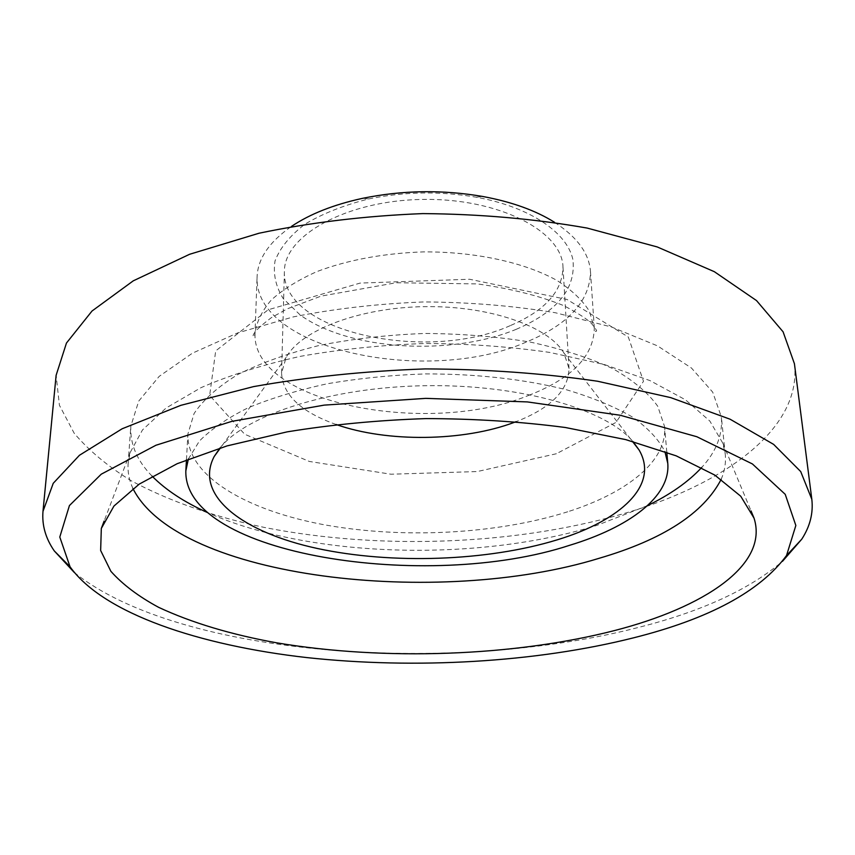 <?xml version="1.0" encoding="UTF-8"?>
<svg xmlns="http://www.w3.org/2000/svg" width="855" height="855" viewBox="0 0 855 855"><rect width="100%" height="100%" fill="white"/><g stroke="black" fill="none" stroke-linecap="round" stroke-linejoin="round"><path stroke-width="0.64" stroke-dasharray="4.28 3.21" d="M74.289 572.487C179.945 657.367 454.796 675.664 640.994 626.779C702.393 611.058 749.546 589.255 782.453 561.361M794.423 363.706C801.905 427.073 728.214 481.451 632.262 511.087C521.475 544.977 382.751 550.727 264.697 527.514C214.103 516.805 169.771 501.319 131.702 481.034C108.264 466.712 89.102 450.799 74.214 433.293L59.423 405.281L56.12 375.313M554.521 222.279C577.211 237.081 589.191 253.508 590.474 271.548C590.036 301.003 568.575 324.537 526.082 342.15C426.966 385.669 253.636 349.834 257.088 276.785C257.793 258.712 269.25 241.922 291.47 226.415M219.959 448.02C246.133 414.782 330.832 387.123 425.534 385.701C520.225 384.141 605.746 409.128 632.957 441.533M336.154 424.508C300.917 411.982 282.716 394.828 281.562 373.026L286.158 357.369C300.949 330.212 359.1 307.608 424.283 306.646C489.466 305.556 548.301 326.321 563.937 352.997L569.024 368.505C568.554 390.329 550.909 408.059 516.078 421.686M188.346 459.05L199.386 441.073C211.057 429.263 227.216 418.213 247.875 407.921C270.939 398.302 297.422 390.254 327.326 383.756C358.683 378.37 391.355 375.078 425.341 373.902C477.304 373.87 524.51 379.203 566.94 389.901C592.964 397.725 614.927 406.841 632.839 417.272C648.133 428.205 658.82 439.63 664.901 451.558M567.72 511.771C496.627 534.29 402.491 539.056 324.066 524.746C246.176 510.328 186.529 475.711 187.886 434.019L194.085 413.521C203.223 399.83 217.779 386.855 237.743 374.586C260.69 363.033 287.932 353.307 319.449 345.399C352.859 338.826 387.946 334.839 424.711 333.461C461.497 333.685 496.691 336.56 530.282 342.086C562.045 349 589.576 357.871 612.875 368.687C633.213 380.325 648.165 392.84 657.73 406.243L664.57 426.527C667.563 461.187 626.662 493.025 567.72 511.771M647.459 505.636L597.036 525.323C478.159 562.462 309.083 558.133 207.466 512.551M152.105 476.16C137.035 460.792 129.939 444.13 130.826 426.185L138.702 401.134L159.18 376.382L192.418 353.179L237.722 332.894L293.404 316.874C334.871 308.644 378.466 303.664 424.208 301.933C469.994 302.232 513.727 305.834 555.419 312.759L611.582 327.016L657.506 345.869L691.46 368.024L712.696 392.124L721.353 416.909C722.806 434.821 716.244 451.686 701.656 467.525M132.963 488.558C129.158 480.425 127.545 472.056 128.122 463.431L130.152 452.552L142.464 429.969L166.094 408.006L200.936 387.7C229.471 375.27 262.603 364.829 300.319 356.353C340.044 349.31 381.554 345.014 424.86 343.486C468.198 343.657 509.826 346.638 549.754 352.431L604.261 364.497L650.067 380.635L685.539 399.851L709.842 421.055L722.86 443.243L725.232 454.048C726.077 462.651 724.719 471.073 721.182 479.313M516.452 329.218C450.638 356.524 348.99 350.454 300.084 314.886L283.251 298.609C275.738 286.585 273.002 274.027 275.032 260.925C280.045 247.843 290.059 235.574 305.064 224.106C322.773 213.526 344.063 205.125 368.911 198.894C404.586 191.606 440.368 191.039 476.246 197.206C529.897 206.91 567.122 232.475 572.882 259.514C576.227 288.317 557.417 311.551 516.452 329.218M510.211 325.648C427.276 363.076 281.295 332.296 284.405 271.324C284.106 235.617 346.478 200.423 422.605 199.429C498.722 198.029 562.163 231.245 562.985 266.952C562.622 291.213 545.03 310.782 510.211 325.648M556.37 453.738L477.261 471.554L390.959 474.215L309.35 461.454L244.68 434.244L209.657 395.459L215.695 350.913L268.171 309.777L360.094 283.091L469.598 279.254L567.068 299.474L628.329 337.03L643.494 381.287L615.974 422.423L556.37 453.738M528.582 395.427C571.824 378.626 593.733 356.172 594.311 328.064L589.416 311.273C582.469 300.233 571.664 289.973 557.011 280.483C524.767 262.485 475.412 251.605 423.417 251.883C383.671 253.294 348.22 259.845 317.066 271.516C298.277 279.895 283.048 289.364 271.366 299.934C261.951 310.867 256.5 322.025 255.014 333.397C251.787 403.1 427.778 436.926 528.582 395.427M590.474 271.548L594.311 328.064C594.909 331.077 595.604 332.071 596.416 331.035C597.185 331.067 595.593 328.609 591.649 323.682C587.31 319.139 578.001 313.112 563.712 305.62C539.847 295.926 511.098 288.691 477.485 283.913L396.164 282.749L320.988 296.14L287.355 308.805L271.484 317.579C259.097 326.824 252.93 333.097 253.005 336.432C253.785 337.543 254.459 336.528 255.014 333.386L257.088 276.785M286.158 357.369L220.483 447.86M563.937 352.997L632.433 441.394M666.815 452.252L664.57 426.527M186.454 459.798L187.886 434.019M725.232 454.048L721.353 416.909M128.122 463.431L130.826 426.185M130.152 452.552L104.118 521.09M722.86 443.243L751.043 510.927M368.911 198.894L362.435 198.36M476.246 197.206L482.701 196.468M569.024 368.505L562.985 266.952M281.562 373.026L284.405 271.324"/><path stroke-width="1.28" d="M633.523 637.841C535.422 662.529 415.145 669.315 306.924 657.591C199.589 645.482 103.487 613.634 70.046 566.78L59.786 537.047L69.426 505.572L101.253 474.183L155.952 445.241L231.801 421.365L324.173 405.12L425.726 398.366L527.439 401.925L620.281 415.263L696.846 436.734L752.421 463.955L785.221 494.329L795.845 525.483L786.525 555.526C760.074 591.436 709.073 618.881 633.523 637.841M782.453 561.361L801.744 539.206C810.038 526.413 813.394 513.107 811.823 499.288L800.708 471.565L773.647 444.397L730.106 419.217L670.715 397.628L597.538 381.234C542.925 373.261 485.512 369.157 425.266 368.911C365.064 371.049 307.789 376.959 253.465 386.631L180.833 405.334L122.147 428.772L79.419 455.298L53.234 483.31L42.985 511.365C41.852 525.226 45.625 538.415 54.314 550.951L74.289 572.487M614.745 630.509C513.759 656.437 384.558 660.904 277.18 642.917C231.213 634.634 191.68 622.761 158.57 607.307C138.457 596.427 122.554 584.425 110.883 571.311L100.644 550.481L101.318 528.454L113.95 506.053L139.237 484.112L177.199 463.688L227.067 445.893L287.088 431.871C331.323 424.646 377.643 420.222 426.047 418.597C474.472 418.704 520.909 421.665 565.358 427.5L625.785 439.63L676.187 455.843L714.769 475.07L740.729 496.21L754.067 518.205C768.891 565.07 703.954 607.51 614.745 630.509M42.985 511.365L56.12 375.313L66.455 343.058L92.019 311.017L133.284 280.825L189.607 254.277L259.054 233.223C310.889 222.396 365.48 215.855 422.83 213.6C480.211 214.049 534.984 218.869 587.129 228.071L657.206 246.935L714.342 271.687L756.525 300.586L783.084 331.804L794.423 363.706L811.823 499.288M291.47 226.415C309.97 213.996 333.632 204.644 362.435 198.36C402.406 190.173 442.495 189.543 482.701 196.468C511.696 201.855 535.636 210.458 554.521 222.279M632.957 441.533L639.038 449.922C659.643 484.935 620.773 520.545 557.182 539.847C487.232 561.254 392.028 564.535 317.312 548.472C243.034 532.441 193.764 495.761 214.135 456.602L219.959 448.02M516.078 421.686L514.283 422.359C463.239 441.575 387.176 442.516 336.154 424.508M664.901 451.558L667.776 463.357C670.641 496.691 629.184 527.279 569.612 545.308C427.553 591.991 183.579 555.194 185.834 470.923L188.346 459.05M207.466 512.551C184.306 502.184 165.859 490.054 152.105 476.16M701.656 467.525C688.35 481.846 670.288 494.543 647.459 505.636M721.182 479.313C703.58 513.299 662.914 539.623 599.173 558.283C438.412 607.862 178.321 578.856 132.963 488.558M786.525 555.526L801.744 539.206M70.046 566.78L54.314 550.951M220.483 447.86L214.135 456.602M632.433 441.394L639.038 449.922M667.776 463.357L666.815 452.252M185.834 470.923L186.454 459.798M104.118 521.09L101.318 528.454M751.043 510.927L754.067 518.205"/></g></svg>

